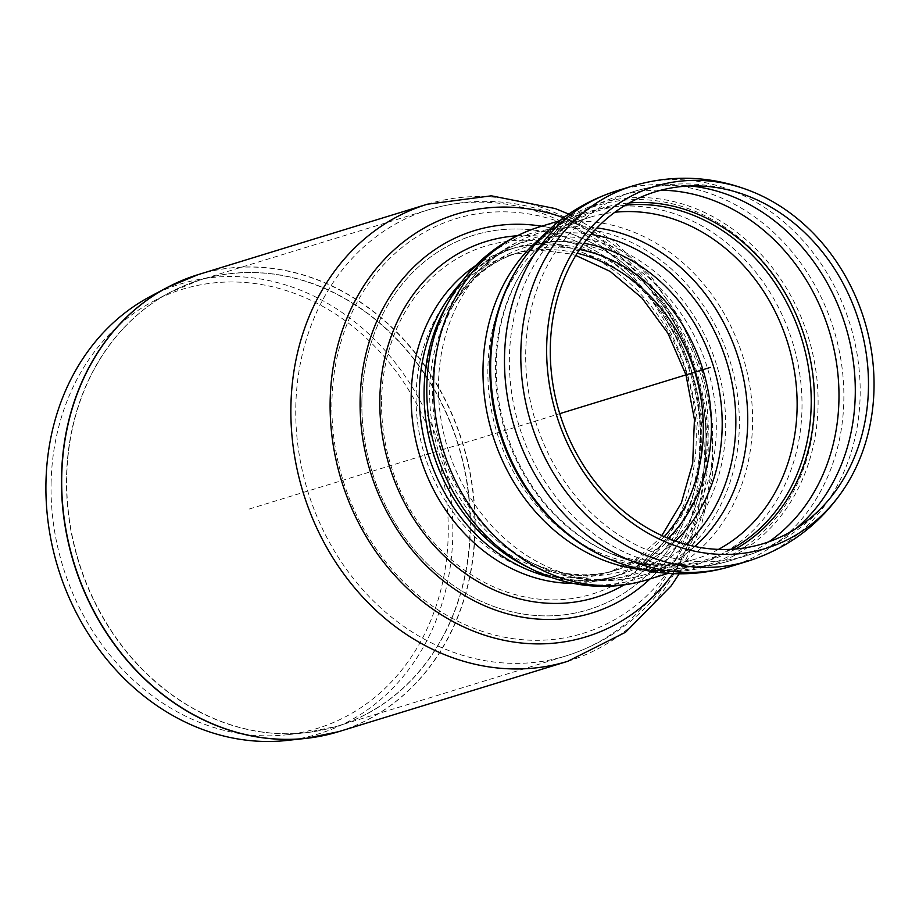 <?xml version="1.0" encoding="UTF-8"?>
<svg xmlns="http://www.w3.org/2000/svg" width="919" height="919" viewBox="0 0 919 919"><rect width="100%" height="100%" fill="white"/><g stroke="black" fill="none" stroke-linecap="round" stroke-linejoin="round"><path stroke-width="0.69" stroke-dasharray="4.59 3.45" d="M51.085 483.394A229.693 195.425 -107.1 0 1 152.853 301.524A229.693 195.425 -107.1 0 1 436.456 451.528A229.693 195.425 -107.1 0 1 285.958 734.867A229.693 195.425 -107.1 0 1 51.085 483.394M150.199 296.538A235.31 200.204 -107.1 0 1 440.752 450.207A235.31 200.204 -107.1 0 1 286.567 740.484M361.879 400.695A195.804 166.592 -107.1 0 1 618.981 266.832A195.804 166.592 -107.1 0 1 612.594 599.797A195.804 166.592 -107.1 0 1 361.879 400.695A195.804 166.592 -107.1 0 1 618.981 266.832A195.804 166.592 -107.1 0 1 612.594 599.797A195.804 166.592 -107.1 0 1 361.879 400.695M541.728 226.2A200.009 170.176 -107.1 0 1 695.717 371.896A200.009 170.176 -107.1 0 1 650.066 578.901A200.009 170.176 -107.1 0 0 695.717 371.896A200.009 170.176 -107.1 0 0 541.728 226.2M249.371 508.988L559.717 413.665M263.902 732.328A233.403 198.584 -107.1 0 1 66.536 477.26A233.403 198.584 -107.1 0 1 169.946 292.449A233.403 198.584 -107.1 0 1 458.133 444.865A233.403 198.584 -107.1 0 1 305.2 732.788A233.403 198.584 -107.1 0 1 263.902 732.328M66.754 477.179A233.426 198.607 72.9 0 0 264.144 732.271A233.426 198.607 72.9 0 0 337.078 726.24A233.426 198.607 72.9 0 0 458.386 444.785A233.426 198.607 72.9 0 0 199.997 279.962A233.426 198.607 72.9 0 0 66.754 477.179M295.792 406.83A233.426 198.607 -107.1 0 1 429.047 209.612A233.426 198.607 -107.1 0 1 687.435 374.435A233.426 198.607 -107.1 0 1 566.127 655.89A233.426 198.607 -107.1 0 1 493.181 661.921A233.426 198.607 -107.1 0 1 295.792 406.83M322.546 735.786A239.055 203.386 72.9 0 0 462.59 443.498A239.055 203.386 72.9 0 0 182.617 280.226M198.205 274.609A239.078 203.409 -107.1 0 1 462.843 443.417A239.078 203.409 -107.1 0 1 338.594 731.685M427.392 204.213A239.078 203.409 -107.1 0 1 692.03 373.022A239.078 203.409 -107.1 0 1 567.781 661.289M563.565 217.757A221.054 188.073 -107.1 0 1 672.88 573.64M515.272 638.958A216.85 184.501 -107.1 0 1 331.897 401.982A216.85 184.501 -107.1 0 1 523.439 213.174A216.85 184.501 -107.1 0 1 706.814 450.149A216.85 184.501 -107.1 0 1 515.272 638.958M460.982 282.661A171.773 146.144 -107.1 0 1 517.363 246.981C487.484 256.298 463.658 276.217 445.876 306.739A174.426 148.407 -107.1 0 1 629.469 254.666A174.426 148.407 -107.1 0 1 722.828 457.765A174.426 148.407 -107.1 0 1 571.607 580.245A174.426 148.407 -107.1 0 1 525.53 566.058C539.786 573.111 554.214 577.569 568.804 579.429C585.943 581.589 602.427 580.234 618.234 575.386A171.773 146.144 -107.1 0 1 564.553 579.832A171.773 146.144 -107.1 0 1 551.549 577.5M449.38 300.524A180.744 153.783 -107.1 0 1 639.624 246.556A180.744 153.783 -107.1 0 1 736.372 457.019A180.744 153.783 -107.1 0 1 579.671 583.944A180.744 153.783 -107.1 0 1 531.917 569.24M475.582 265.66A171.773 146.144 -107.1 0 1 509.287 249.463L517.363 246.981A171.773 146.144 -107.1 0 1 707.504 368.266A171.773 146.144 -107.1 0 1 618.234 575.386L610.159 577.867A171.773 146.144 -107.1 0 1 573.169 583.381M509.287 249.463A171.773 146.144 -107.1 0 1 699.428 370.748A171.773 146.144 -107.1 0 1 610.159 577.867C629.94 571.813 647.39 560.383 662.484 543.577L680.393 517.891C687.883 504.152 693.363 488.919 696.82 472.217C702.909 441.993 701.668 410.954 693.087 379.087C682.679 342.603 664.782 312.023 639.383 287.348C627.344 275.826 614.501 266.567 600.877 259.572L571.848 248.475C549.907 243.03 529.057 243.363 509.287 249.463M516.834 235.827A186.189 158.413 -107.1 0 1 692.225 372.965A186.189 158.413 -107.1 0 1 624.058 584.909M381.58 399.845A181.985 154.84 -107.1 0 1 542.336 241.398A181.985 154.84 -107.1 0 1 696.223 440.27A181.985 154.84 -107.1 0 1 535.467 598.729A181.985 154.84 -107.1 0 1 381.58 399.845M664.242 536.639A166.132 141.342 -107.1 0 1 608.504 572.468A166.132 141.342 -107.1 0 1 556.592 576.764A166.132 141.342 -107.1 0 1 416.112 395.216A166.132 141.342 -107.1 0 1 510.941 254.862A166.132 141.342 -107.1 0 1 577.189 253.219M668.331 538.362A166.132 141.342 -107.1 0 1 616.58 569.987A166.132 141.342 -107.1 0 1 564.668 574.283A166.132 141.342 -107.1 0 1 424.176 392.735A166.132 141.342 -107.1 0 1 519.017 252.38A166.132 141.342 -107.1 0 1 579.602 249.497M675.385 541.05A169.165 143.927 -107.1 0 1 572.732 574.766A169.165 143.927 -107.1 0 1 528.046 561.004A169.165 143.927 -107.1 0 1 429.69 389.897A169.165 143.927 -107.1 0 1 450.804 309.508A169.165 143.927 -107.1 0 1 583.933 243.317M686.263 544.439A175.483 149.303 -107.1 0 1 580.797 578.453A175.483 149.303 -107.1 0 1 534.444 564.186A175.483 149.303 -107.1 0 1 432.401 386.681A175.483 149.303 -107.1 0 1 454.308 303.293A175.483 149.303 -107.1 0 1 591.032 234.402M694.821 546.483A178.837 152.152 -107.1 0 1 645.597 574.364A178.837 152.152 -107.1 0 1 589.722 578.993A178.837 152.152 -107.1 0 1 438.489 383.556A178.837 152.152 -107.1 0 1 540.579 232.461A178.837 152.152 -107.1 0 1 596.971 227.912M718.44 549.401A178.837 152.152 -107.1 0 1 695.005 559.189A178.837 152.152 -107.1 0 1 639.13 563.818A178.837 152.152 -107.1 0 1 487.897 368.381A178.837 152.152 -107.1 0 1 589.987 217.286A178.837 152.152 -107.1 0 1 614.868 212.243M731.168 549.309A182.605 155.357 -107.1 0 1 649.882 564.186A182.605 155.357 -107.1 0 1 610.124 553.249A182.605 155.357 -107.1 0 1 495.467 364.636A182.605 155.357 -107.1 0 1 523.072 269.853A182.605 155.357 -107.1 0 1 625.46 205.167M735.568 548.999A184.041 156.586 -107.1 0 1 651.858 564.978A184.041 156.586 -107.1 0 1 611.778 553.962A184.041 156.586 -107.1 0 1 496.226 363.855A184.041 156.586 -107.1 0 1 524.048 268.337A184.041 156.586 -107.1 0 1 629.274 202.95M768.962 541.75A190.601 162.169 -107.1 0 1 730.134 560.705A190.601 162.169 -107.1 0 1 670.583 565.633A190.601 162.169 -107.1 0 1 509.402 357.342A190.601 162.169 -107.1 0 1 618.211 196.31A190.601 162.169 -107.1 0 1 660.979 190.199M795.797 528.678A190.601 162.169 -107.1 0 1 746.446 555.696A190.601 162.169 -107.1 0 1 686.895 560.624A190.601 162.169 -107.1 0 1 525.714 352.333A190.601 162.169 -107.1 0 1 634.524 191.301A190.601 162.169 -107.1 0 1 690.525 185.96M632.869 185.902A196.252 166.971 -107.1 0 1 850.098 324.476A196.252 166.971 -107.1 0 1 748.112 561.095M616.546 190.911A196.252 166.971 -107.1 0 1 833.786 329.484A196.252 166.971 -107.1 0 1 731.8 566.104M519.292 265.281A189.348 161.101 -107.1 0 1 800.035 314.631A189.348 161.101 -107.1 0 1 650.79 570.492A189.348 161.101 -107.1 0 1 609.561 559.154M541.05 237.642A184.478 156.965 -107.1 0 1 588.332 211.887C560.153 220.537 536.822 238.837 518.316 266.809A187.913 159.883 -107.1 0 1 796.922 315.768A187.913 159.883 -107.1 0 1 648.814 569.7A187.913 159.883 -107.1 0 1 607.896 558.442L645.299 568.769C663.208 571.009 680.324 569.619 696.659 564.588A184.478 156.965 -107.1 0 1 643.082 569.814M559.751 220.663L588.332 211.887A184.478 156.965 -107.1 0 1 792.534 342.155A184.478 156.965 -107.1 0 1 696.659 564.588L668.09 573.364M538.925 227.062A184.478 156.965 -107.1 0 1 743.126 357.33A184.478 156.965 -107.1 0 1 647.263 579.763M152.853 301.524L169.946 292.449L199.997 279.962L429.047 209.612C470.471 197.344 511.894 198.768 553.341 213.874C569.091 219.721 584.07 227.384 598.28 236.872C617.063 249.44 633.846 264.603 648.63 282.351C672.065 310.714 688.79 342.89 698.819 378.869C709.905 419.569 711.168 460.063 702.61 500.361C695.867 531.205 683.541 559.051 665.655 583.898C639.923 618.981 606.747 642.978 566.127 655.89L337.078 726.24L305.2 732.788L285.958 734.867M568.723 214.07L613.076 240.479L651.169 276.596L681.289 320.49L702.093 369.932L712.627 422.533L712.34 475.755L701.094 527.024L679.221 573.789M753.212 198.194C714.327 181.801 674.764 179.504 634.524 191.301L618.211 196.31C578.407 209.095 547.023 233.104 524.048 268.337L523.072 269.853C540.889 242.984 563.198 225.454 589.987 217.286L540.579 232.461C503.175 244.592 474.422 268.21 454.308 303.293L450.804 309.508C467.897 280.215 490.643 261.168 519.017 252.38L510.941 254.862L539.855 250.29L570.446 253.943L575.822 255.448M661.864 535.559L658.257 539.832L634.983 560.027L608.504 572.468L616.58 569.987C601.566 574.605 585.885 575.88 569.516 573.835C555.581 572.055 541.762 567.781 528.046 561.004L534.444 564.186C550.389 572.123 567.023 577.224 584.358 579.487C605.23 582.141 625.644 580.429 645.597 574.364L695.005 559.189C679.474 563.979 663.139 565.311 646.023 563.175L611.778 553.962C626.815 560.383 642.415 564.657 658.578 566.747C682.886 569.837 706.734 567.816 730.134 560.705L746.446 555.696C786.377 542.865 817.83 518.753 840.805 483.371"/><path stroke-width="1.38" d="M679.221 573.789L671.261 585.782L625.483 632.295L567.781 661.289L338.594 731.685L305.947 738.382L286.567 740.484A235.31 200.204 -107.1 0 1 45.95 482.854A235.31 200.204 -107.1 0 1 150.199 296.538L167.419 287.394A239.055 203.386 72.9 0 0 61.504 476.674A239.055 203.386 72.9 0 0 263.661 737.911A239.055 203.386 72.9 0 0 305.947 738.382A239.055 203.386 72.9 0 0 322.546 735.786M360.133 399.65A200.009 170.176 -107.1 0 1 541.728 226.2A200.009 170.176 -107.1 0 0 360.133 399.65A200.009 170.176 -107.1 0 0 461.775 593.789A200.009 170.176 -107.1 0 0 650.066 578.901A200.009 170.176 -107.1 0 1 461.775 593.789A200.009 170.176 -107.1 0 1 360.133 399.65M550.309 347.256A184.007 156.552 -107.1 0 1 753.166 198.171A184.007 156.552 -107.1 0 1 840.805 483.371A184.007 156.552 -107.1 0 1 705.907 548.344A184.007 156.552 -107.1 0 1 550.309 347.256M546.679 346.371A189.314 161.078 -107.1 0 1 755.395 192.979A189.314 161.078 -107.1 0 1 845.56 486.415A189.314 161.078 -107.1 0 1 706.768 553.261A189.314 161.078 -107.1 0 1 546.679 346.371M559.717 413.665L710.341 367.405M182.617 280.226A239.055 203.386 72.9 0 0 167.419 287.394L198.205 274.609A239.078 203.409 -107.1 0 0 61.722 476.593A239.078 203.409 -107.1 0 0 263.891 737.865A239.078 203.409 -107.1 0 0 338.594 731.685M567.781 661.289A239.078 203.409 -107.1 0 1 493.078 667.47A239.078 203.409 -107.1 0 1 290.909 406.198A239.078 203.409 -107.1 0 1 427.392 204.213L198.205 274.609M672.88 573.64A221.054 188.073 -107.1 0 1 517.087 642.507A221.054 188.073 -107.1 0 1 330.151 400.937A221.054 188.073 -107.1 0 1 563.565 217.757M531.917 569.24L525.53 566.058A174.426 148.407 -107.1 0 1 424.107 389.633A174.426 148.407 -107.1 0 1 445.876 306.739L449.38 300.524C470.229 264.155 500.074 239.675 538.925 227.062A184.478 156.965 -107.1 0 0 433.607 382.924A184.478 156.965 -107.1 0 0 589.607 584.53A184.478 156.965 -107.1 0 0 647.263 579.763C626.517 586.069 605.311 587.838 583.634 585.093C565.667 582.738 548.436 577.454 531.917 569.24A180.744 153.783 -107.1 0 1 426.83 386.417A180.744 153.783 -107.1 0 1 449.38 300.524M551.549 577.5A171.773 146.144 -107.1 0 1 419.294 392.103A171.773 146.144 -107.1 0 1 460.982 282.661M573.169 583.381A171.773 146.144 -107.1 0 1 556.489 582.301A171.773 146.144 -107.1 0 1 411.23 394.584A171.773 146.144 -107.1 0 1 475.582 265.66M624.058 584.909A186.189 158.413 -107.1 0 1 537.282 602.278A186.189 158.413 -107.1 0 1 379.834 398.8A186.189 158.413 -107.1 0 1 516.834 235.827M577.189 253.219A166.132 141.342 -107.1 0 1 694.833 372.161A166.132 141.342 -107.1 0 1 664.242 536.639M579.602 249.497A166.132 141.342 -107.1 0 1 702.909 369.679A166.132 141.342 -107.1 0 1 668.331 538.362M583.933 243.317A169.165 143.927 -107.1 0 1 713.5 366.428A169.165 143.927 -107.1 0 1 675.385 541.05M591.032 234.402A175.483 149.303 -107.1 0 1 726.826 362.339A175.483 149.303 -107.1 0 1 686.263 544.439M596.971 227.912A178.837 152.152 -107.1 0 1 738.543 358.743A178.837 152.152 -107.1 0 1 694.821 546.483M614.868 212.243A178.837 152.152 -107.1 0 1 787.939 343.568A178.837 152.152 -107.1 0 1 718.44 549.401M625.46 205.167A182.605 155.357 -107.1 0 1 801.839 339.295A182.605 155.357 -107.1 0 1 731.168 549.309M629.274 202.95A184.041 156.586 -107.1 0 1 805.01 338.318A184.041 156.586 -107.1 0 1 735.568 548.999M660.979 190.199A190.601 162.169 -107.1 0 1 829.191 330.897A190.601 162.169 -107.1 0 1 768.962 541.75M690.525 185.96A190.601 162.169 -107.1 0 1 845.503 325.889A190.601 162.169 -107.1 0 1 795.797 528.678M845.56 486.415C821.839 522.945 789.352 547.839 748.112 561.095A196.252 166.971 -107.1 0 1 686.78 566.173A196.252 166.971 -107.1 0 1 520.832 351.701A196.252 166.971 -107.1 0 1 632.869 185.902L616.546 190.911C575.432 204.121 543.014 228.911 519.292 265.281A189.348 161.101 -107.1 0 0 490.666 363.568A189.348 161.101 -107.1 0 0 609.561 559.154C625.081 565.782 641.175 570.182 657.855 572.353C682.966 575.535 707.619 573.456 731.8 566.104A196.252 166.971 -107.1 0 1 670.479 571.181A196.252 166.971 -107.1 0 1 504.52 356.71A196.252 166.971 -107.1 0 1 616.546 190.911M609.561 559.154L607.896 558.442A187.913 159.883 -107.1 0 1 489.907 364.338A187.913 159.883 -107.1 0 1 518.316 266.809L519.292 265.281M643.082 569.814A184.478 156.965 -107.1 0 1 639.015 569.355A184.478 156.965 -107.1 0 1 483.015 367.749A184.478 156.965 -107.1 0 1 541.05 237.642M427.392 204.213L491.366 195.816L555.306 208.579L568.723 214.07M575.822 255.448L610.205 271.438L641.899 297.917L667.952 333.287L685.976 374.883L694.419 419.432L692.696 463.325L681.335 503.026L661.864 535.559M755.441 193.001C715.292 176.08 674.431 173.714 632.858 185.902M748.112 561.095L731.8 566.104M559.751 220.663L538.925 227.062M668.09 573.364L647.263 579.763"/></g></svg>
